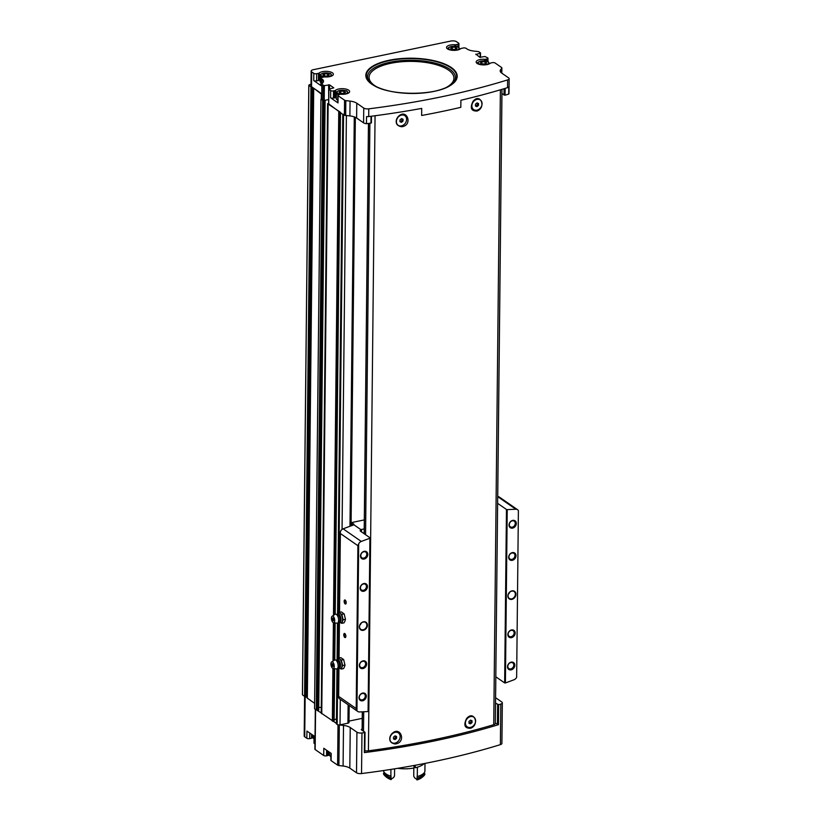<?xml version="1.0" encoding="UTF-8"?>
<svg xmlns="http://www.w3.org/2000/svg" width="821" height="821" viewBox="0 0 821 821"><rect width="100%" height="100%" fill="white"/><g stroke="black" fill="none" stroke-linecap="round" stroke-linejoin="round"><path stroke-width="1.23" d="M362.225 718.354L349.007 721.105M404.743 115.607A5.85 4.69 124.8 0 0 404.65 115.535A5.85 4.69 124.8 0 0 401.366 114.94A5.85 4.69 124.8 0 0 396.533 119.476A5.85 4.69 124.8 0 0 397.969 125.151A5.85 4.69 124.8 0 0 398.072 125.213M401.633 126.752C396.133 125.767 394.87 122.514 397.867 116.993C406.631 107.12 413.62 125.428 401.633 126.752M480.213 99.885A5.85 4.69 124.8 0 0 480.121 99.813A5.85 4.69 124.8 0 0 476.837 99.218A5.85 4.69 124.8 0 0 472.013 103.764A5.85 4.69 124.8 0 0 473.44 109.429A5.85 4.69 124.8 0 0 473.543 109.491M477.104 111.03C471.213 111.215 469.838 108.013 472.988 101.424C480.264 92.342 486.658 107.428 477.104 111.03M501.959 89.345L495.32 723.465A4.187 1.621 -179.4 0 1 493.739 724.707A452.587 174.657 -179.4 0 1 368.413 750.815A4.187 1.621 -179.4 0 1 364.842 750.661M466.523 718.662C473.799 709.58 480.193 724.666 470.649 728.268C464.748 728.453 463.372 725.251 466.523 718.662M391.412 734.231C400.166 724.358 407.154 742.666 395.168 743.99C389.667 743.005 388.415 739.752 391.412 734.231M398.277 732.845A5.85 4.69 124.8 0 0 398.185 732.773A5.85 4.69 124.8 0 0 394.901 732.178A5.85 4.69 124.8 0 0 390.078 736.724A5.85 4.69 124.8 0 0 391.504 742.389A5.85 4.69 124.8 0 0 391.607 742.451M473.758 717.123A5.85 4.69 124.8 0 0 473.655 717.051A5.85 4.69 124.8 0 0 470.371 716.466A5.85 4.69 124.8 0 0 465.548 721.002A5.85 4.69 124.8 0 0 466.975 726.667A5.85 4.69 124.8 0 0 467.077 726.739M485.693 60.98L485.714 59.215A1.96 0.759 -179.4 0 1 484.493 59.286A7.338 2.832 -179.4 0 0 476.159 62.006A7.338 2.832 -179.4 0 0 481.989 64.838A7.338 2.832 -179.4 0 0 490.219 63.268A1.96 0.759 -179.4 0 1 491.061 62.919L492.251 62.673A2.094 0.811 -179.4 0 1 495.104 63.012L501.6 67.517A2.094 0.811 -179.4 0 1 501.867 67.917A2.094 0.811 -179.4 0 1 501.795 68.133L500.615 69.754A11.176 4.31 -179.4 0 0 500.194 70.893A11.176 4.31 -179.4 0 0 501.631 73.038L508.61 77.882A4.187 1.621 -179.4 0 1 509.143 78.683L508.989 93.502A4.187 1.621 -179.4 0 1 508.722 94.066A452.587 174.657 -179.4 0 1 505.059 95.195L501.918 93.656M371.39 116.223L370.948 123.129A452.587 174.657 -179.4 0 1 366.474 123.694A4.187 1.621 -179.4 0 1 363.59 122.873L356.622 118.029A11.176 4.31 -179.4 0 0 349.89 115.925L345.672 115.433A2.094 0.811 -179.4 0 1 345.528 115.422A2.094 0.811 -179.4 0 1 343.547 114.991L328.749 103.887M349.171 705.506L348.997 722.49A2.094 0.811 -179.4 0 1 347.93 723.188L340.017 724.83A2.094 0.811 -179.4 0 1 339.155 724.922A2.094 0.811 -179.4 0 1 337.164 724.502L336.477 723.814M495.586 697.706L501.795 702.017A4.187 1.621 -179.4 0 1 502.329 702.827L501.908 743.416A4.187 1.621 -179.4 0 1 500.379 744.637A452.587 174.657 -179.4 0 1 361.538 773.556A4.187 1.621 -179.4 0 1 356.509 772.777L349.818 768.128A11.176 4.31 -179.4 0 0 343.086 766.034L343.506 725.436L339.319 724.953A2.165 0.831 -179.4 0 1 339.155 724.922M343.506 725.436A11.176 4.31 -179.4 0 1 350.239 727.539L356.93 732.188A4.187 1.621 -179.4 0 0 361.969 732.968A452.587 174.657 -179.4 0 0 364.565 732.64L364.945 732.25L361.25 729.684L362.112 729.202M495.535 703.166L498.675 704.705A452.587 174.657 -179.4 0 0 500.81 704.049A4.187 1.621 -179.4 0 0 502.329 702.827M508.722 94.066L508.794 86.975A4.187 1.621 -179.4 0 1 507.542 87.642A452.587 174.657 -179.4 0 1 460.899 100.244L460.827 107.325A452.587 174.657 -179.4 0 1 421.645 115.484L421.717 108.403A452.587 174.657 -179.4 0 1 368.701 116.561A4.187 1.621 -179.4 0 1 366.546 116.603L366.474 123.694M509.143 78.683A4.187 1.621 -179.4 0 1 507.614 79.914A452.587 174.657 -179.4 0 1 368.783 108.834A4.187 1.621 -179.4 0 1 363.744 108.054L356.776 103.21L356.622 118.029M340.694 91.172L339.052 92.229L340.633 93.327L343.866 93.368L345.508 92.311L343.927 91.213L340.694 91.172L340.674 93.327M452.258 47.208L450.616 48.265L452.197 49.363L455.429 49.414L457.071 48.357L455.491 47.249L452.258 47.208L452.238 49.363M324.449 73.828L322.807 74.885L324.387 75.984L327.61 76.035L329.252 74.978L327.671 73.869L324.449 73.828L324.428 75.984M481.906 61.76L480.264 62.817L481.845 63.915L485.067 63.956L486.709 62.899L485.129 61.801L481.906 61.76L481.886 63.915M356.776 103.21A11.176 4.31 -179.4 0 0 350.054 101.106L345.826 100.614A2.094 0.811 -179.4 0 1 344.574 100.224L338.078 95.718A2.094 0.811 -179.4 0 1 337.811 95.308L337.729 102.522A2.094 0.811 -179.4 0 0 337.995 102.933L330.606 97.791A2.094 0.811 -179.4 0 0 333.459 98.12L333.531 90.905A2.094 0.811 -179.4 0 1 330.678 90.577L328.81 89.202L333.778 87.857L329.58 84.861L324.367 85.641L322.13 84.635A2.094 0.811 -179.4 0 1 321.863 84.235A2.094 0.811 -179.4 0 1 321.935 84.019L323.115 82.398A11.176 4.31 -179.4 0 0 323.536 81.258A11.176 4.31 -179.4 0 0 322.099 79.114L321.216 78.498A2.094 0.811 -179.4 0 1 320.949 78.098L320.867 85.312A2.094 0.811 -179.4 0 0 321.134 85.723L313.745 80.581A2.094 0.811 -179.4 0 0 316.598 80.91L316.67 73.695A2.094 0.811 -179.4 0 1 313.817 73.367L311.693 71.889A4.187 1.621 -179.4 0 1 311.149 71.078A4.187 1.621 -179.4 0 1 313.294 69.703L450.842 41.05A4.187 1.621 -179.4 0 1 456.548 41.717L458.672 43.195A2.094 0.811 -179.4 0 1 458.939 43.595A2.094 0.811 -179.4 0 1 457.872 44.283L456.066 44.662A1.96 0.759 -179.4 0 1 454.844 44.745A7.338 2.832 -179.4 0 0 446.521 47.464A7.338 2.832 -179.4 0 0 452.35 50.297A7.338 2.832 -179.4 0 0 460.581 48.726A1.96 0.759 -179.4 0 1 461.412 48.377L463.218 47.998A2.094 0.811 -179.4 0 1 466.071 48.336L466.954 48.942A11.176 4.31 -179.4 0 0 473.686 51.046L477.904 51.538A2.094 0.811 -179.4 0 1 479.156 51.928L480.542 52.955L475.913 54.617M316.67 73.695L318.476 73.315A1.96 0.759 -179.4 0 0 319.307 72.966A7.338 2.832 -179.4 0 1 327.538 71.406A7.338 2.832 -179.4 0 1 333.367 74.239A7.338 2.832 -179.4 0 1 325.044 76.948A1.96 0.759 -179.4 0 0 323.823 77.03L322.017 77.41A2.094 0.811 -179.4 0 0 320.949 78.098M333.531 90.905L334.732 90.659A1.96 0.759 -179.4 0 0 335.563 90.31A7.338 2.832 -179.4 0 1 343.794 88.74A7.338 2.832 -179.4 0 1 349.623 91.572A7.338 2.832 -179.4 0 1 341.3 94.292A1.96 0.759 -179.4 0 0 340.068 94.374L338.878 94.62A2.094 0.811 -179.4 0 0 337.811 95.308M485.714 59.215L486.915 58.958A2.094 0.811 -179.4 0 0 487.982 58.27A2.094 0.811 -179.4 0 0 487.705 57.87L484.975 56.516L479.762 57.296L475.923 54.073M309.763 733.04L309.702 738.613L311.508 738.243A1.96 0.759 -179.4 0 0 312.349 737.884A7.338 2.832 -179.4 0 1 313.15 737.35M309.702 738.613A2.094 0.811 -179.4 0 1 306.849 738.284L304.724 736.806A4.187 1.621 -179.4 0 1 304.191 736.006L304.601 696.382L302.415 694.823L308.809 85.271A5.583 2.155 -179.4 0 1 309.486 84.655L311.015 84.337M343.086 766.034L338.899 765.541A2.165 0.831 -179.4 0 1 337.595 765.131L331.109 760.636A2.094 0.811 -179.4 0 1 330.842 760.225L330.914 753.226M328.636 751.646L328.595 755.228A7.338 2.832 -179.4 0 1 329.406 754.694M328.595 755.228A1.96 0.759 -179.4 0 1 327.764 755.577L326.563 755.823A2.094 0.811 -179.4 0 1 323.71 755.494L315.161 749.552A2.094 0.811 -179.4 0 1 314.895 749.152A2.094 0.811 -179.4 0 1 314.977 748.937M314.956 743.908L314.248 743.426A2.094 0.811 -179.4 0 1 313.981 743.015L314.053 736.016M314.248 743.426L314.33 736.201L306.931 731.07L306.849 738.284M307.3 697.706L304.57 696.362L310.954 86.852L308.799 85.312L302.415 694.823M331.109 760.636L331.191 753.411L323.792 748.28L323.71 755.494M336.415 723.424L321.247 713.09M321.216 712.874L314.556 708.79L320.939 99.29L321.709 98.222M328.626 84.748L328.698 99.546M328.472 99.567L324.213 100.46L321.976 99.454A2.094 0.811 -179.4 0 1 321.709 99.054A2.094 0.811 -179.4 0 1 321.781 98.838M345.528 115.422A2.094 0.811 -179.4 0 1 344.41 115.043L343.199 114.201M321.76 93.81L311.539 86.708A4.187 1.621 -179.4 0 1 310.995 85.897L311.149 71.078M339.637 111.718L327.63 103.723L328.657 103.323L328.667 99.546M321.75 94.384A11.176 4.31 -179.4 0 0 321.329 94.056L314.227 88.576M324.726 100.347L324.952 100.86L323.618 100.932L320.939 99.29M311.652 86.79L310.954 86.852M495.32 723.137L498.47 724.676A452.587 174.657 -179.4 0 1 364.36 752.611L364.565 732.64M314.617 703.34L307.331 698.168M507.224 509.646L505.408 682.949A553.159 443.72 124.8 0 0 514.049 679.747A4.187 3.366 124.8 0 0 516.645 677.325L518.39 510.6A4.187 3.366 124.8 0 0 517.599 509.738A4.187 3.366 124.8 0 0 515.834 509.246A553.159 443.72 124.8 0 0 507.224 509.646L506.465 509.482L504.648 682.928L495.812 676.791L495.679 691.939A2.094 0.811 -179.4 0 1 495.648 692.082M322.653 100.47L316.27 709.98M328.133 104.277L321.75 713.788M318.743 707.61A2.237 0.862 -179.4 0 1 321.278 707.497M325.054 100.819L318.712 710.278L317.83 710.514M312.462 87.344L306.089 695.992L307.311 695.91M306.089 695.992L305.268 696.29M334.64 668.674L334.126 720.982L333.254 721.228M336.456 718.868L334.137 719.894M333.459 98.12L334.65 97.873L334.732 90.659M336.292 96.991A7.338 2.832 -179.4 0 0 335.491 97.525A1.96 0.759 -179.4 0 1 334.65 97.873M337.759 100.183A5.932 2.289 -179.4 0 1 336.282 98.653L336.343 92.855A5.932 2.289 -179.4 0 0 338.611 94.682M316.598 80.91L318.404 80.54L318.476 73.315M320.046 79.647A7.338 2.832 -179.4 0 0 319.236 80.191A1.96 0.759 -179.4 0 1 318.404 80.54M320.898 82.531A5.932 2.289 -179.4 0 1 320.026 81.31L320.087 75.511A5.932 2.289 -179.4 0 0 322.345 77.338M485.108 63.935L485.129 61.801M327.651 76.004L327.671 73.869M455.47 49.383L455.491 47.249M343.907 93.337L343.927 91.213M364.935 732.517L364.36 752.611M470.566 716.6A5.85 4.69 -55.2 0 1 473.85 717.195A5.85 4.69 -55.2 0 1 474.374 724.676A5.85 4.69 -55.2 0 1 467.17 726.811A5.85 4.69 -55.2 0 1 465.743 721.136A5.85 4.69 -55.2 0 1 470.566 716.6M470.495 723.855L472.024 722.613L472.044 720.756L470.536 720.14L469.007 721.382L468.986 723.25L470.495 723.855L469.468 723.147L470.997 721.895L472.024 722.613M395.096 732.322A5.85 4.69 -55.2 0 1 398.38 732.907A5.85 4.69 -55.2 0 1 398.893 740.398A5.85 4.69 -55.2 0 1 391.699 742.523A5.85 4.69 -55.2 0 1 390.273 736.858A5.85 4.69 -55.2 0 1 395.096 732.322M395.024 739.577L396.553 738.336L396.574 736.468L395.065 735.862L393.526 737.104L393.505 738.962L395.024 739.577L393.998 738.869L395.527 737.617L396.553 738.336M477.032 99.362A5.85 4.69 -55.2 0 1 480.316 99.957A5.85 4.69 -55.2 0 1 480.829 107.438A5.85 4.69 -55.2 0 1 473.635 109.562A5.85 4.69 -55.2 0 1 472.208 103.898A5.85 4.69 -55.2 0 1 477.032 99.362M476.96 106.617L478.489 105.375L478.51 103.508L477.001 102.902L475.462 104.144L475.451 106.001L476.96 106.617L475.934 105.909L477.463 104.657L478.489 105.375M401.561 115.084A5.85 4.69 -55.2 0 1 404.845 115.669A5.85 4.69 -55.2 0 1 405.358 123.16A5.85 4.69 -55.2 0 1 398.164 125.285A5.85 4.69 -55.2 0 1 396.738 119.62A5.85 4.69 -55.2 0 1 401.561 115.084M401.49 122.339L403.019 121.087L403.039 119.23L401.52 118.614L399.991 119.866L399.971 121.724L401.49 122.339L400.463 121.621L401.992 120.379L403.019 121.087M470.997 721.895L471.018 720.335M401.992 120.379L402.003 118.809M477.463 104.657L477.483 103.097M395.527 737.617L395.537 736.057M345.189 600.079A2.094 0.954 78.2 0 1 345.282 600.151A2.094 0.954 78.2 0 1 346.01 603.671A2.094 0.954 78.2 0 1 344.256 602.296A2.094 0.954 78.2 0 1 345.189 600.079M344.841 633.576A2.094 0.954 78.2 0 1 344.923 633.648A2.094 0.954 78.2 0 1 345.662 637.178A2.094 0.954 78.2 0 1 343.896 635.803A2.094 0.954 78.2 0 1 344.841 633.576M370.127 537.878L369.912 538.248A553.159 443.72 124.8 0 0 361.281 541.439A4.187 3.366 124.8 0 0 358.685 543.861L357.905 545.698L356.191 708.574L356.94 710.586A4.187 3.366 124.8 0 0 357.73 711.448A4.187 3.366 124.8 0 0 359.495 711.94A553.159 443.72 124.8 0 0 368.095 711.54L370.127 537.878L360.47 531.166L360.881 529.637A2.791 1.078 -179.4 0 1 361.538 529.453L361.507 531.895M340.274 532.593L340.653 531.013A4.187 3.366 -55.2 0 1 343.127 528.827A553.159 443.72 -55.2 0 1 352.856 525.235L353.759 524.691A2.094 0.811 -179.4 0 0 353.933 524.383A2.094 0.811 -179.4 0 0 353.656 523.983L352.219 522.977A2.094 0.811 -179.4 0 1 351.952 522.577A2.094 0.811 -179.4 0 1 351.973 522.474L364.308 519.909M357.73 711.448L339.576 698.835A4.187 3.366 -55.2 0 1 338.899 698.158L338.55 697.039M515.834 509.246L497.7 496.643A4.187 3.366 -55.2 0 1 499.445 497.136L517.599 509.738M511.965 590.874A4.608 3.695 -55.2 0 1 515.372 596.528A4.608 3.695 -55.2 0 1 508.415 597.975A4.608 3.695 -55.2 0 1 511.965 590.874M511.555 629.923A4.187 3.366 -55.2 0 1 514.654 635.064A4.187 3.366 -55.2 0 1 508.332 636.378A4.187 3.366 -55.2 0 1 511.555 629.923M512.366 552.605A4.187 3.366 -55.2 0 1 515.465 557.746A4.187 3.366 -55.2 0 1 509.143 559.06A4.187 3.366 -55.2 0 1 512.366 552.605M512.704 520.391A4.187 3.366 -55.2 0 1 515.804 525.532A4.187 3.366 -55.2 0 1 509.482 526.846A4.187 3.366 -55.2 0 1 512.704 520.391M511.216 662.137A4.187 3.366 -55.2 0 1 514.315 667.278A4.187 3.366 -55.2 0 1 507.994 668.592A4.187 3.366 -55.2 0 1 511.216 662.137M518.39 510.6L516.645 677.325M363.457 621.805A4.608 3.695 -55.2 0 1 366.864 627.46A4.608 3.695 -55.2 0 1 359.906 628.907A4.608 3.695 -55.2 0 1 363.457 621.805M363.046 660.854A4.187 3.366 -55.2 0 1 366.145 665.995A4.187 3.366 -55.2 0 1 359.824 667.309A4.187 3.366 -55.2 0 1 363.046 660.854M363.857 583.536A4.187 3.366 -55.2 0 1 366.956 588.678A4.187 3.366 -55.2 0 1 360.635 589.991A4.187 3.366 -55.2 0 1 363.857 583.536M364.196 551.322A4.187 3.366 -55.2 0 1 367.295 556.464A4.187 3.366 -55.2 0 1 360.963 557.777A4.187 3.366 -55.2 0 1 364.196 551.322M362.708 693.068A4.187 3.366 -55.2 0 1 365.807 698.209A4.187 3.366 -55.2 0 1 359.485 699.523A4.187 3.366 -55.2 0 1 362.708 693.068M358.685 543.861L356.94 710.586M369.912 538.248L368.095 711.54M351.963 522.679L351.932 525.573M504.648 682.928L505.408 682.949M506.465 509.482L497.629 503.345M364.216 528.898L361.538 529.453M360.111 530.582L360.47 531.166M360.881 529.637L353.759 524.691M510.836 662.578A3.438 2.75 -55.2 0 1 512.766 662.927A3.438 2.75 -55.2 0 1 513.063 667.319A3.438 2.75 -55.2 0 1 508.846 668.561A3.438 2.75 -55.2 0 1 508.004 665.236A3.438 2.75 -55.2 0 1 510.836 662.578M512.325 520.832A3.438 2.75 -55.2 0 1 514.254 521.181A3.438 2.75 -55.2 0 1 514.551 525.573A3.438 2.75 -55.2 0 1 510.334 526.815A3.438 2.75 -55.2 0 1 509.492 523.49A3.438 2.75 -55.2 0 1 512.325 520.832M511.986 553.046A3.438 2.75 -55.2 0 1 513.915 553.395A3.438 2.75 -55.2 0 1 514.213 557.787A3.438 2.75 -55.2 0 1 509.995 559.029A3.438 2.75 -55.2 0 1 509.153 555.704A3.438 2.75 -55.2 0 1 511.986 553.046M511.175 630.364A3.438 2.75 -55.2 0 1 513.104 630.713A3.438 2.75 -55.2 0 1 513.402 635.105A3.438 2.75 -55.2 0 1 509.184 636.347A3.438 2.75 -55.2 0 1 508.343 633.022A3.438 2.75 -55.2 0 1 511.175 630.364M362.328 693.509A3.438 2.75 -55.2 0 1 364.257 693.858A3.438 2.75 -55.2 0 1 364.555 698.25A3.438 2.75 -55.2 0 1 360.337 699.492A3.438 2.75 -55.2 0 1 359.495 696.167A3.438 2.75 -55.2 0 1 362.328 693.509M363.816 551.763A3.438 2.75 -55.2 0 1 365.735 552.112A3.438 2.75 -55.2 0 1 366.043 556.505A3.438 2.75 -55.2 0 1 361.815 557.746A3.438 2.75 -55.2 0 1 360.983 554.421A3.438 2.75 -55.2 0 1 363.816 551.763M363.477 583.977A3.438 2.75 -55.2 0 1 365.396 584.326A3.438 2.75 -55.2 0 1 365.704 588.719A3.438 2.75 -55.2 0 1 361.486 589.96A3.438 2.75 -55.2 0 1 360.645 586.635A3.438 2.75 -55.2 0 1 363.477 583.977M362.666 661.295A3.438 2.75 -55.2 0 1 364.596 661.644A3.438 2.75 -55.2 0 1 364.893 666.036A3.438 2.75 -55.2 0 1 360.676 667.278A3.438 2.75 -55.2 0 1 359.834 663.953A3.438 2.75 -55.2 0 1 362.666 661.295M363.241 622.051A4.187 3.366 -55.2 0 1 365.591 622.472A4.187 3.366 -55.2 0 1 365.961 627.839A4.187 3.366 -55.2 0 1 360.809 629.358A4.187 3.366 -55.2 0 1 359.783 625.304A4.187 3.366 -55.2 0 1 363.241 622.051M361.271 623.067A4.187 3.366 -55.2 0 1 359.855 625.099M511.75 591.12A4.187 3.366 -55.2 0 1 514.1 591.541A4.187 3.366 -55.2 0 1 514.469 596.908A4.187 3.366 -55.2 0 1 509.318 598.427A4.187 3.366 -55.2 0 1 508.302 594.373A4.187 3.366 -55.2 0 1 511.75 591.12M509.779 592.136A4.187 3.366 -55.2 0 1 508.373 594.168M345.744 636.963A1.714 0.78 78.2 0 1 345.497 637.127A1.714 0.78 78.2 0 1 344.379 635.608A1.714 0.78 78.2 0 1 344.799 633.761A1.714 0.78 78.2 0 1 345.087 633.812M346.093 603.456A1.714 0.78 78.2 0 1 345.846 603.62A1.714 0.78 78.2 0 1 344.728 602.101A1.714 0.78 78.2 0 1 345.148 600.264A1.714 0.78 78.2 0 1 345.436 600.315M342.86 114.509L337.626 614.416L338.539 613.482A4.885 2.227 78.2 0 1 340.181 613.41L339.042 612.394L338.088 614.221M340.089 622.431L341.71 623.334L343.147 619.793L341.803 614.313L340.181 613.41A4.885 2.227 78.2 0 1 342.234 617.105A4.885 2.227 78.2 0 1 342.193 621.61A4.885 2.227 78.2 0 1 340.448 622.626L339.237 622.123L337.636 623.077A4.608 2.104 78.2 0 1 336.938 623.221L333.49 622.677A3.356 1.529 78.2 0 1 333.039 622.482A3.356 1.529 78.2 0 1 331.499 619.239A3.356 1.529 78.2 0 1 332.146 616.202A3.356 1.529 78.2 0 1 334.568 619.075A3.356 1.529 78.2 0 1 333.49 622.677M333.059 620.676A1.396 0.636 78.2 0 1 332.772 620.358A1.396 0.636 78.2 0 1 332.413 618.613A1.396 0.636 78.2 0 1 333.203 618.192A1.396 0.636 78.2 0 1 333.757 619.968A1.396 0.636 78.2 0 1 333.059 620.676M332.146 616.202L335.081 614.324A4.608 2.104 78.2 0 1 335.789 614.18A4.608 2.104 78.2 0 1 338.416 618.275A4.608 2.104 78.2 0 1 337.636 623.077M341.71 623.334L344.03 622.852L344.984 621.035L345.467 619.311L343.147 619.793M339.042 612.394L341.362 611.912L344.132 613.831L345.467 619.311M341.803 614.313L344.132 613.831M337.534 623.139L337.144 660.166L338.057 659.222A4.885 2.227 78.2 0 1 339.709 659.15L338.56 658.144L337.605 659.961M339.607 668.171L341.238 669.084L342.665 665.533L341.331 660.063L339.709 659.15A4.885 2.227 78.2 0 1 341.762 662.845A4.885 2.227 78.2 0 1 341.71 667.36A4.885 2.227 78.2 0 1 339.966 668.366L338.765 667.873L337.154 668.817A4.608 2.104 78.2 0 1 336.456 668.971L333.018 668.417A3.356 1.529 78.2 0 1 332.567 668.222A3.356 1.529 78.2 0 1 331.017 664.989A3.356 1.529 78.2 0 1 331.663 661.952A3.356 1.529 78.2 0 1 334.096 664.825A3.356 1.529 78.2 0 1 333.018 668.417M332.587 666.416A1.396 0.636 78.2 0 1 332.3 666.098A1.396 0.636 78.2 0 1 331.93 664.363A1.396 0.636 78.2 0 1 332.721 663.932A1.396 0.636 78.2 0 1 333.275 665.708A1.396 0.636 78.2 0 1 332.587 666.416M335.009 622.913L334.619 660.063A4.608 2.104 78.2 0 1 335.307 659.93A4.608 2.104 78.2 0 1 337.944 664.015A4.608 2.104 78.2 0 1 337.154 668.817M341.238 669.084L343.558 668.602L344.512 666.775L344.984 665.051L342.665 665.533M338.56 658.144L340.879 657.652L343.65 659.581L344.984 665.051M341.331 660.063L343.65 659.581M415.252 765.264L415.231 767.738A20.956 8.087 0.6 0 0 424.118 763.581M397.662 768.333A20.956 8.087 0.6 0 0 414.01 767.994L414.041 765.49M415.231 767.738L414.02 766.896M417.017 779.95A19.56 7.543 0.6 0 0 421.943 777.477L423.215 776.42A20.956 8.087 0.6 0 1 417.263 779.293L417.017 779.95A13.269 5.121 -179.4 0 0 414.636 777.887L413.743 776.173L413.835 768.025M407.319 768.764A13.269 5.121 -179.4 0 0 407.226 768.836A14.111 5.449 0.6 0 0 406.631 768.784M423.215 776.42A20.956 8.087 0.6 0 0 424.878 774.398L424.878 773.751A20.956 8.087 0.6 0 1 417.263 778.647A13.269 5.121 0.6 0 0 417.119 778.205A19.971 7.707 0.6 0 0 423.81 773.905L423.81 773.208M417.263 779.293L417.263 778.647M417.119 778.205L417.14 776.143A13.269 5.121 -179.4 0 1 417.284 776.584A20.956 8.087 0.6 0 0 424.898 771.689L424.991 763.417M417.284 776.584L417.386 767.173M423.81 773.905A13.269 5.121 0.6 0 0 424.878 773.751M391.083 779.611L390.837 778.298A20.956 8.087 0.6 0 1 383.51 773.208L383.499 773.854A20.956 8.087 0.6 0 0 385.162 776.03L386.414 777.107A19.56 7.543 0.6 0 0 391.083 779.611A13.269 5.121 -179.4 0 1 393.577 777.61L394.521 775.927L394.593 768.836M385.162 776.03A20.956 8.087 0.6 0 0 390.827 778.944M383.51 773.208A13.269 5.121 0.6 0 0 384.567 773.392A19.971 7.707 0.6 0 0 391.001 777.856L391.022 775.794A13.269 5.121 -179.4 0 0 390.858 776.235L390.929 769.41M384.567 773.392L384.577 772.746M383.53 770.539L383.53 771.145A20.956 8.087 0.6 0 0 390.858 776.235M500.389 89.807L493.739 724.707M375.064 115.74L368.413 750.815M507.614 79.914L507.542 87.642M368.783 108.834L368.701 116.561M363.744 108.054L363.59 122.873M346.842 91.316A5.234 2.022 -179.4 0 1 342.224 94.292A5.234 2.022 -179.4 0 1 337.77 91.203A5.234 2.022 -179.4 0 1 346.842 91.316M458.405 47.361A5.234 2.022 -179.4 0 1 453.787 50.327A5.234 2.022 -179.4 0 1 449.333 47.238A5.234 2.022 -179.4 0 1 458.405 47.361M330.596 73.982A5.234 2.022 -179.4 0 1 325.968 76.948A5.234 2.022 -179.4 0 1 321.524 73.859A5.234 2.022 -179.4 0 1 330.596 73.982M488.054 61.903A5.234 2.022 -179.4 0 1 483.425 64.88A5.234 2.022 -179.4 0 1 478.982 61.791A5.234 2.022 -179.4 0 1 488.054 61.903M371.708 84.132A45.689 17.631 0.6 0 0 450.832 85.168A45.689 17.631 0.6 0 0 412.029 58.209A45.689 17.631 0.6 0 0 371.708 84.132M304.724 736.806L305.155 696.331M337.595 765.131L338.016 724.82M315.161 749.552L315.582 709.508M345.826 100.614L345.672 115.433M350.054 101.106L349.89 115.925M322.13 84.635L321.976 99.454M323.412 85.528L323.258 100.347M330.606 97.791L330.678 90.577M328.893 89.335L328.739 104.154M344.574 100.224L344.41 115.043M337.995 102.933L338.078 95.718M313.745 80.581L313.817 73.367M311.693 71.889L311.539 86.708M322.099 79.114L322.048 83.875M321.134 85.723L321.216 78.498M480.449 53.088L480.398 57.439M500.379 744.637L500.81 704.049M498.47 724.676L498.675 704.705M361.538 773.556L361.969 732.968M356.509 772.777L356.93 732.188M349.818 768.128L350.239 727.539M346.4 115.525L342.059 529.412M340.284 699.328L340.017 724.83M354.282 116.89L349.992 526.271M348.125 704.767L347.93 723.188M337.051 668.879L336.477 724.019M343.547 114.991L338.324 613.677M338.231 622.698L337.841 659.427M337.749 668.448L337.164 724.502M338.755 111.656L333.48 615.36M333.398 622.657L332.998 661.1M332.916 668.397L332.372 721.166M308.85 85.394L302.467 694.905M313.714 88.771L307.331 698.271M321.329 94.056L321.278 98.818M327.63 103.723L321.247 713.233M324.952 100.86L318.569 710.37M324.326 100.993L317.943 710.504M323.618 100.932L317.234 710.442M311.395 86.882L305.012 696.393M339.514 111.748L334.239 614.867M334.157 622.78L333.767 660.607M333.685 668.53L333.131 721.259M340.356 112.22L335.101 614.324M334.527 668.663L333.983 721.074M340.458 112.292L335.204 614.262L340.499 112.323M335.112 622.934L334.722 660.012M338.899 765.541L339.319 724.953M501.795 68.133L501.744 73.11M500.615 69.754L500.584 72.043M329.58 84.861L329.539 88.894M324.367 85.641L324.213 100.46M480.182 53.191L480.141 57.419M326.625 750.25L326.563 755.823M327.815 751.071L327.764 755.577M486.884 61.267L486.915 58.958M484.472 60.826L484.493 59.286M335.491 97.525L335.563 90.31M311.549 734.282L311.508 738.243M312.38 734.846L312.349 737.884M457.851 46.93L457.872 44.283M456.055 46.428L456.066 44.662M454.834 46.274L454.844 44.745M319.236 80.191L319.307 72.966M330.884 756.469A5.932 2.289 -179.4 0 1 329.406 754.93L329.437 752.2M330.884 756.664A5.234 2.022 -179.4 0 1 330.309 756.172M477.586 63.71A5.932 2.289 -179.4 0 1 477.545 63.443C476.898 62.919 477.945 62.129 480.685 61.052C485.755 60.877 488.341 61.185 488.444 61.975L489.419 63.566A5.932 2.289 -179.4 0 1 489.378 63.833M336.343 92.855C335.697 92.332 336.743 91.542 339.473 90.464C344.553 90.289 347.139 90.597 347.242 91.388L348.207 92.978A5.932 2.289 -179.4 0 1 348.166 93.235M314.022 738.808A5.932 2.289 -179.4 0 1 313.15 737.597L313.17 735.4M447.938 49.157A5.932 2.289 -179.4 0 1 447.897 48.891C447.26 48.377 448.307 47.577 451.037 46.51C456.117 46.325 458.703 46.643 458.806 47.433L459.77 49.014A5.932 2.289 -179.4 0 1 459.729 49.281M331.961 75.635A5.932 2.289 -179.4 0 1 331.92 75.901L330.986 74.054C330.884 73.264 328.297 72.946 323.217 73.131C320.488 74.198 319.441 74.998 320.087 75.511M446.255 87.478A42.435 16.379 0.6 0 0 440.744 66.162A42.435 16.379 0.6 0 0 385.439 64.613A42.435 16.379 0.6 0 0 374.52 85.476A42.435 16.379 0.6 0 0 376.562 86.749M451.889 84.224A43.913 16.943 0.6 0 0 411.69 60.261A43.913 16.943 0.6 0 0 370.989 83.383M372.139 84.235A45.196 17.436 0.6 0 0 413.261 93.471A45.196 17.436 0.6 0 0 452.494 83.752A45.196 17.436 0.6 0 0 411.701 58.589A45.196 17.436 0.6 0 0 370.394 82.89A45.196 17.436 0.6 0 0 372.139 84.235M361.507 729.869L361.517 729.325M497.413 724.594L497.629 704.623M371.02 116.264L370.948 123.129M504.073 88.709L504.012 95.113M505.131 88.381L505.059 95.195M369.881 123.263L365.571 534.707M363.713 711.766L363.508 731.265M368.547 123.437L364.247 533.794M362.389 711.828L362.194 730.341M357.905 545.698L340.366 533.517L339.535 612.292M339.432 622.205L339.063 658.032M338.96 667.955L338.663 696.393L356.191 708.574M353.656 523.983L353.646 524.804M352.219 522.977L352.199 525.481M361.281 541.439L343.127 528.827M339.237 622.123A4.115 1.878 78.2 0 0 340.797 617.782A4.115 1.878 78.2 0 0 337.636 614.416L337.472 614.447A4.002 1.816 78.2 0 1 339.761 617.997A4.002 1.816 78.2 0 1 339.083 622.164M338.765 667.873A4.115 1.878 78.2 0 0 340.325 663.522A4.115 1.878 78.2 0 0 337.154 660.156L336.99 660.197A4.002 1.816 78.2 0 1 339.278 663.737A4.002 1.816 78.2 0 1 338.601 667.904M327.6 103.651L321.216 713.162M325.095 100.767L318.712 710.278M313.673 88.709L307.29 698.219M501.949 93.676L497.731 496.633M355.339 117.311L351.06 525.892M335.153 622.934L334.763 659.992M334.67 668.684L334.126 720.982M342.788 114.406L337.554 614.447M337.462 623.17L337.072 660.187M336.979 668.91L336.405 723.917M314.895 749.152L315.315 709.323M328.81 89.202L328.657 104.021M321.863 84.235L321.709 99.054M480.542 52.955L480.49 57.439M501.867 67.917L501.816 73.161M487.941 61.678L487.982 58.27M458.898 47.505L458.939 43.595M330.884 756.818L329.406 754.93M314.022 739.105L313.15 737.597M452.494 83.752C439.43 96.19 387.707 96.529 372.098 84.204L370.394 82.89M364.822 752.364L365.027 732.383M371.482 116.213L371.41 122.883M368.455 123.448L364.165 533.732M362.297 711.828L362.102 730.28M340.284 532.767L339.442 612.312M339.34 622.174L338.97 658.052M338.868 667.914L338.56 696.916M351.952 522.577L351.922 525.573M332.772 620.358L332.413 618.613M332.926 620.553L332.474 618.377M337.472 614.447L335.789 614.18M332.3 666.098L331.93 664.363M332.443 666.303L331.992 664.127M331.663 661.952L334.609 660.074M336.99 660.197L335.307 659.93"/></g></svg>
